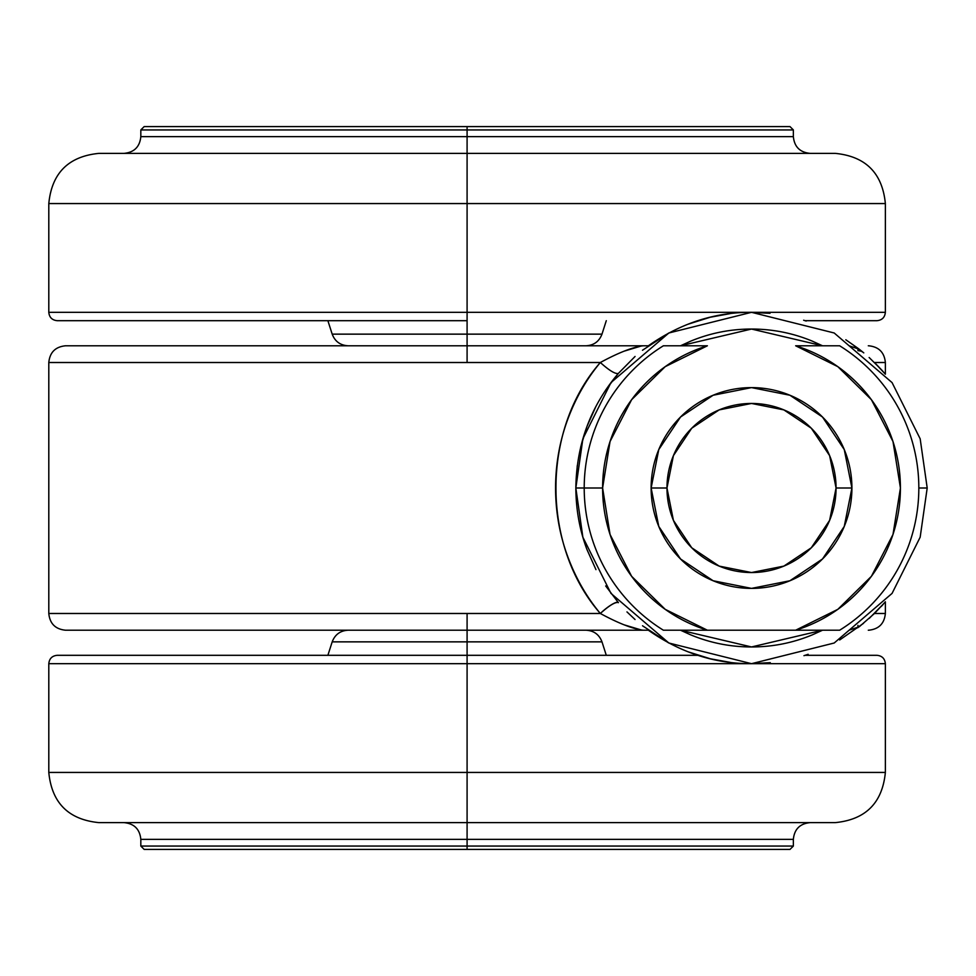 <?xml version="1.0" encoding="UTF-8"?>
<svg xmlns="http://www.w3.org/2000/svg" width="976" height="976" viewBox="0 0 976 976"><rect width="100%" height="100%" fill="white"/><g stroke="black" fill="none" stroke-linecap="round" stroke-linejoin="round"><path stroke-width="1.46" d="M861.845 351.287L857.953 350.628L857.953 348.334M65.648 630.215L467.089 630.215L467.089 613.489L48.922 613.489M48.922 362.511L467.089 362.511L467.089 345.785L65.648 345.785M577.255 465.723L575.84 488L582.867 537.19L610.976 593.408L668.853 643.013L751.52 663.68L834.187 643.013L892.064 593.408L920.173 537.19L927.2 488L918.831 488L927.2 488L920.173 438.81L892.064 382.592L834.187 332.987L751.52 312.32L668.853 332.987L610.976 382.592L582.867 438.81L575.84 488L584.209 488L575.84 488L582.867 438.81L610.976 382.592L668.853 332.987L751.52 312.32L834.187 332.987L892.064 382.592L920.173 438.81L927.2 488L920.173 537.19L892.064 593.408L834.187 643.013L751.52 663.68L668.853 643.013L610.976 593.408L582.867 537.19L575.84 488C575.999 509.765 579.695 530.249 586.942 549.476L595.958 569.63M680.54 345.785L751.52 329.046L822.5 345.785L812.349 341.149C792.878 333.084 772.602 329.046 751.52 329.046C730.438 329.046 710.162 333.084 690.691 341.149L680.516 345.785M883.048 371.441L875.13 363.157L884.073 372.698M880.901 369.148L869.14 357.509M863.784 352.873L859.344 349.31L849.083 345.785M858.782 348.859L845.802 339.758M806.2 321.043L803.638 320.226M770.003 313.296L749.312 312.332M730.109 313.625L710.15 317.261L687.702 324.325M668.719 333.06L642.476 350.25M635.059 356.472L618.345 373.43L605.706 390.01M595.909 406.455L587.125 426.061M586.942 426.536L580.732 446.849M65.526 630.215C55.388 629.203 49.813 623.627 48.8 613.489L600.325 613.489C586.198 596.556 575.12 577.036 567.117 554.893C559.431 533.506 555.588 511.156 555.564 487.854C555.625 464.6 559.48 442.311 567.154 420.973C575.169 398.891 586.222 379.408 600.325 362.511L48.8 362.511C49.813 352.373 55.388 346.797 65.526 345.785M680.516 630.215L690.691 634.851C710.162 642.916 730.438 646.954 751.52 646.954C772.602 646.954 792.878 642.916 812.349 634.851L822.524 630.215L751.52 646.954L680.54 630.215M605.693 585.966L618.418 602.668M626.97 611.903L635.047 619.516M642.525 625.775L668.523 642.842M687.982 651.785L710.418 658.8L730.377 662.399M750.434 663.68L770.296 662.667M803.956 655.677L808.14 654.31M839.677 639.963L863.528 623.335M869.201 618.442L884.305 603.022M881.169 606.547L883.182 604.4M874.472 362.511L885.366 362.511L874.472 362.511L885.366 374.211L885.366 362.511C884.366 352.373 878.79 346.797 868.64 345.785L868.298 345.785M868.298 630.215L868.64 630.215C878.79 629.203 884.366 623.627 885.366 613.489L885.366 601.789L874.472 613.489L885.366 613.489L874.472 613.489L859.344 626.69L849.083 630.215M65.917 345.785L643.086 345.785L467.089 345.785L467.089 362.511L600.325 362.511C618.418 352.726 632.668 347.151 643.086 345.785L648.381 345.785C685.579 319.64 726.107 308.806 769.966 313.296M643.233 345.785L644.221 345.785M65.917 630.215L643.086 630.215C632.692 628.861 618.442 623.286 600.325 613.489L467.089 613.489L467.089 630.215L648.381 630.215C685.677 656.421 726.315 667.242 770.296 662.68M624.128 351.165L641.244 346.004M641.513 630.045L624.128 624.835M857.953 625.372L857.953 627.666M618.345 373.43C615.295 374.186 609.292 370.551 600.325 362.511C609.292 370.551 615.295 374.186 618.345 373.43C590.626 406.126 576.462 444.324 575.84 488M600.325 613.489A16.726 3.587 139.3 0 1 618.345 602.57C615.295 601.814 609.292 605.449 600.325 613.489C541.253 546.06 541.07 429.977 600.325 362.511M854.403 346.651L863.272 352.446M859.344 626.69L854.403 629.349M124.086 822.634C134.237 823.634 139.812 829.21 140.825 839.36L140.825 846.058L144.167 849.401L467.089 849.401L467.089 655.311L697.645 655.311L467.089 655.311L467.089 641.854L332.194 641.854L467.089 641.854L467.089 630.215L467.089 641.854L601.985 641.854L467.089 641.854L601.985 641.854L467.089 641.854L467.089 663.68L885.366 663.68L467.089 663.68L467.089 772.431L885.366 772.431L467.089 772.431L885.366 772.431L467.089 772.431L467.089 822.634L835.175 822.634L467.089 822.634L467.089 839.36L140.825 839.36L793.354 839.36L467.089 839.36L467.089 846.058L793.354 846.058L467.089 846.058L793.354 846.058L467.089 846.058L467.089 849.401L789.999 849.401L467.089 849.401L789.999 849.401L793.354 846.058L793.354 839.36C794.354 829.21 799.93 823.634 810.08 822.634M877.009 655.311L805.09 655.311L877.009 655.311C882.072 655.835 884.854 658.617 885.366 663.68L885.366 772.431C882.389 802.919 865.663 819.645 835.175 822.634L98.991 822.634C68.515 819.645 51.777 802.919 48.8 772.431L48.8 663.68C49.312 658.617 52.106 655.835 57.169 655.311L467.089 655.311M467.089 849.401L144.167 849.401L467.089 849.401M467.089 846.058L140.825 846.058L467.089 846.058M467.089 839.36L140.825 839.36L467.089 839.36M467.089 772.431L48.8 772.431L467.089 772.431M467.089 663.68L48.8 663.68L467.089 663.68M467.089 641.854L332.194 641.854L467.089 641.854M651.126 488A100.394 100.394 0 0 1 751.52 387.606A100.394 100.394 0 0 1 851.914 488A100.394 100.394 0 0 0 751.52 387.606A100.394 100.394 0 0 0 651.126 488L666.974 488A84.546 84.546 0 0 1 751.52 403.454A84.546 84.546 0 0 1 836.066 488L851.914 488L844.264 449.582L822.5 417.02L789.938 395.256L751.52 387.606L713.102 395.256L680.54 417.02L658.776 449.582L651.126 488L658.776 526.418L680.54 558.98L713.102 580.744L751.52 588.394L789.938 580.744L822.5 558.98L844.264 526.418L851.914 488L836.066 488L829.624 520.354L811.3 547.78L783.874 566.104L751.52 572.546L719.166 566.104L691.74 547.78L673.416 520.354L666.974 488L673.416 455.646L691.74 428.22L719.166 409.896L751.52 403.454L783.874 409.896L811.3 428.22L829.624 455.646L836.066 488A84.546 84.546 0 0 1 751.52 572.546A84.546 84.546 0 0 1 666.974 488L651.126 488A100.394 100.394 0 0 0 751.52 588.394A100.394 100.394 0 0 0 851.914 488A100.394 100.394 0 0 1 751.52 588.394A100.394 100.394 0 0 1 651.126 488M707.38 630.215A148.913 148.913 0 0 1 602.607 488L584.209 488A167.311 167.311 0 0 0 663.387 630.215L707.38 630.215L665.193 609.329L631.631 576.316L610.049 534.482L602.607 488L610.049 441.518L631.631 399.684L665.193 366.671L707.38 345.785L663.387 345.785A167.311 167.311 0 0 0 584.209 488A167.311 167.311 0 0 1 663.387 345.785L707.38 345.785A148.913 148.913 0 0 0 602.607 488L584.209 488A167.311 167.311 0 0 0 663.387 630.215L839.653 630.215A167.311 167.311 0 0 0 839.653 345.785A167.311 167.311 0 0 1 839.653 630.215L707.38 630.215M795.66 345.785L837.847 366.671L871.409 399.684L892.991 441.518L900.433 488L892.991 534.482L871.409 576.316L837.847 609.329L795.66 630.215A148.913 148.913 0 0 0 795.66 345.785L839.653 345.785L795.66 345.785M810.08 153.366C799.93 152.366 794.354 146.79 793.354 136.64L793.354 129.942L789.999 126.599L467.089 126.599L467.089 334.146L601.985 334.146L467.089 334.146L467.089 345.785L467.089 334.146L332.194 334.146L467.089 334.146L332.194 334.146L467.089 334.146L467.089 320.689L57.169 320.689L467.089 320.689L467.089 312.32L48.8 312.32L467.089 312.32L48.8 312.32L467.089 312.32L467.089 203.569L48.8 203.569L467.089 203.569L48.8 203.569L467.089 203.569L467.089 153.366L98.991 153.366L467.089 153.366L467.089 136.64L793.354 136.64L140.825 136.64L467.089 136.64L467.089 129.942L140.825 129.942L467.089 129.942L140.825 129.942L467.089 129.942L467.089 126.599L144.167 126.599L467.089 126.599L144.167 126.599L140.825 129.942L140.825 136.64C139.812 146.79 134.237 152.366 124.086 153.366M467.089 126.599L789.999 126.599L467.089 126.599M467.089 129.942L793.354 129.942L467.089 129.942M467.089 136.64L140.825 136.64L467.089 136.64M467.089 312.32L885.366 312.32L467.089 312.32L885.366 312.32L885.366 203.569C882.389 173.081 865.663 156.355 835.175 153.366L98.991 153.366C68.515 156.355 51.777 173.081 48.8 203.569L48.8 312.32C49.312 317.383 52.106 320.165 57.169 320.689L467.089 320.689M467.089 153.366L835.175 153.366L467.089 153.366M467.089 203.569L885.366 203.569L467.089 203.569M805.09 320.689L877.009 320.689L805.09 320.689M467.089 334.146L601.985 334.146L467.089 334.146M48.8 613.489L48.8 362.511M586.051 630.215C593.872 630.655 599.179 634.534 601.985 641.854L606.291 655.311M327.875 655.311L332.194 641.854C334.988 634.534 340.307 630.655 348.127 630.215M348.127 345.785C340.307 345.345 334.988 341.466 332.194 334.146L327.875 320.689M885.366 312.32C884.854 317.383 882.072 320.165 877.009 320.689M606.291 320.689L601.985 334.146C599.179 341.466 593.872 345.345 586.051 345.785"/></g></svg>
